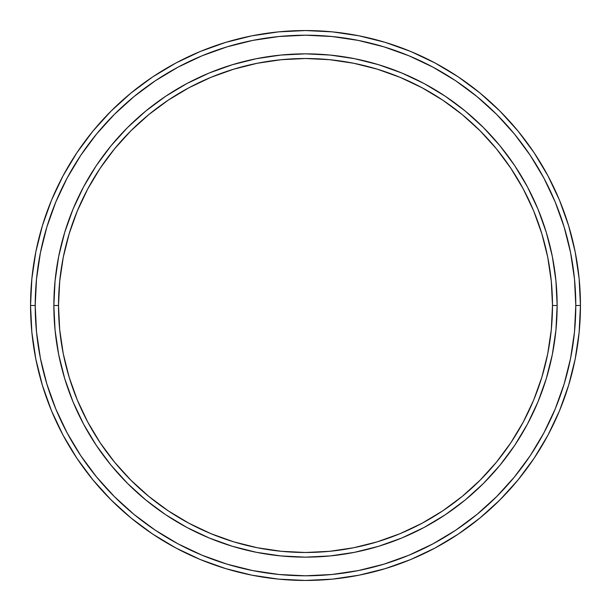 <?xml version="1.0" encoding="UTF-8"?>
<svg xmlns="http://www.w3.org/2000/svg" width="611" height="611" viewBox="0 0 611 611"><rect width="100%" height="100%" fill="white"/><g stroke="black" fill="none" stroke-linecap="round" stroke-linejoin="round"><path stroke-width="0.92" d="M53.852 305.5A251.648 251.648 0 0 0 305.5 557.148A251.648 251.648 0 0 0 557.148 305.5L552.489 305.5A246.989 246.989 0 0 1 305.5 552.489A246.989 246.989 0 0 1 58.511 305.5L59.702 329.711L63.254 353.685L69.15 377.201L77.314 400.022L87.678 421.926L100.135 442.723L114.578 462.191L130.853 480.147L148.809 496.422L168.277 510.865L189.074 523.322L210.978 533.686L233.799 541.85L257.315 547.746L281.289 551.298L305.5 552.489L329.711 551.298L353.685 547.746L377.201 541.85L400.022 533.686L421.926 523.322L442.723 510.865L462.191 496.422L480.147 480.147L496.422 462.191L510.865 442.723L523.322 421.926L533.686 400.022L541.85 377.201L547.746 353.685L551.298 329.711L552.489 305.5L551.298 281.289L547.746 257.315L541.85 233.799L533.686 210.978L523.322 189.074L510.865 168.277L496.422 148.809L480.147 130.853L462.191 114.578L442.723 100.135L421.926 87.678L400.022 77.314L377.201 69.15L353.685 63.254L329.711 59.702L305.5 58.511L281.289 59.702L257.315 63.254L233.799 69.15L210.978 77.314L189.074 87.678L168.277 100.135L148.809 114.578L130.853 130.853L114.578 148.809L100.135 168.277L87.678 189.074L77.314 210.978L69.15 233.799L63.254 257.315L59.702 281.289L58.511 305.5L53.852 305.5L58.511 305.5A246.989 246.989 0 0 1 305.5 58.511A246.989 246.989 0 0 1 552.489 305.5L557.148 305.5A251.648 251.648 0 0 0 305.5 53.852A251.648 251.648 0 0 0 53.852 305.5A251.648 251.648 0 0 1 305.5 53.852A251.648 251.648 0 0 1 557.148 305.5A251.648 251.648 0 0 1 305.5 557.148A251.648 251.648 0 0 1 53.852 305.5L55.066 280.831L58.687 256.406L64.69 232.447L73.007 209.199L83.562 186.874L96.263 165.688L110.973 145.853L127.554 127.554L145.853 110.973L165.688 96.263L186.874 83.562L209.199 73.007L232.447 64.69L256.406 58.687L280.831 55.066L305.5 53.852L330.169 55.066L354.594 58.687L378.553 64.69L401.801 73.007L424.126 83.562L445.312 96.263L465.147 110.973L483.446 127.554L500.027 145.853L514.737 165.688L527.438 186.874L537.993 209.199L546.31 232.447L552.313 256.406L555.934 280.831L557.148 305.5L555.934 330.169L552.313 354.594L546.31 378.553L537.993 401.801L527.438 424.126L514.737 445.312L500.027 465.147L483.446 483.446L465.147 500.027L445.312 514.737L424.126 527.438L401.801 537.993L378.553 546.31L354.594 552.313L330.169 555.934L305.5 557.148L280.831 555.934L256.406 552.313L232.447 546.31L209.199 537.993L186.874 527.438L165.688 514.737L145.853 500.027L127.554 483.446L110.973 465.147L96.263 445.312L83.562 424.126L73.007 401.801L64.69 378.553L58.687 354.594L55.066 330.169L53.852 305.5L55.066 330.169M30.55 305.5L35.209 305.5A270.291 270.291 0 0 1 305.5 35.209A270.291 270.291 0 0 1 575.791 305.5L580.45 305.5A274.95 274.95 0 0 0 305.5 30.55A274.95 274.95 0 0 0 30.55 305.5A274.95 274.95 0 0 1 305.5 30.55A274.95 274.95 0 0 1 580.45 305.5A274.95 274.95 0 0 1 305.5 580.45A274.95 274.95 0 0 1 30.55 305.5L31.871 278.547L35.835 251.862L42.388 225.688L51.477 200.278L63.017 175.892L76.887 152.742L92.964 131.075L111.08 111.08L131.075 92.964L152.742 76.887L175.892 63.017L200.278 51.477L225.688 42.388L251.862 35.835L278.547 31.871L305.5 30.55L332.453 31.871L359.138 35.835L385.312 42.388L410.722 51.477L435.108 63.017L458.258 76.887L479.925 92.964L499.92 111.08L518.036 131.075L534.113 152.742L547.983 175.892L559.523 200.278L568.612 225.688L575.165 251.862L579.129 278.547L580.45 305.5L579.129 332.453L575.165 359.138L568.612 385.312L559.523 410.722L547.983 435.108L534.113 458.258L518.036 479.925L499.92 499.92L479.925 518.036L458.258 534.113L435.108 547.983L410.722 559.523L385.312 568.612L359.138 575.165L332.453 579.129L305.5 580.45L278.547 579.129L251.862 575.165L225.688 568.612L200.278 559.523L175.892 547.983L152.742 534.113L131.075 518.036L111.08 499.92L92.964 479.925L76.887 458.258L63.017 435.108L51.477 410.722L42.388 385.312L35.835 359.138L31.871 332.453L30.55 305.5A274.95 274.95 0 0 0 305.5 580.45A274.95 274.95 0 0 0 580.45 305.5L575.791 305.5L574.485 279.006L570.598 252.771L564.152 227.04L555.216 202.065L543.874 178.084L530.241 155.331L514.439 134.03L496.621 114.379L476.97 96.561L455.669 80.759L432.916 67.126L408.935 55.784L383.96 46.848L358.229 40.402L331.994 36.515L305.5 35.209L279.006 36.515L252.771 40.402L227.04 46.848L202.065 55.784L178.084 67.126L155.331 80.759L134.03 96.561L114.379 114.379L96.561 134.03L80.759 155.331L67.126 178.084L55.784 202.065L46.848 227.04L40.402 252.771L36.515 279.006L35.209 305.5L36.515 331.994L40.402 358.229L46.848 383.96L55.784 408.935L67.126 432.916L80.759 455.669L96.561 476.97L114.379 496.621L134.03 514.439L155.331 530.241L178.084 543.874L202.065 555.216L227.04 564.152L252.771 570.598L279.006 574.485L305.5 575.791L331.994 574.485L358.229 570.598L383.96 564.152L408.935 555.216L432.916 543.874L455.669 530.241L476.97 514.439L496.621 496.621L514.439 476.97L530.241 455.669L543.874 432.916L555.216 408.935L564.152 383.96L570.598 358.229L574.485 331.994L575.791 305.5A270.291 270.291 0 0 1 305.5 575.791A270.291 270.291 0 0 1 35.209 305.5L30.55 305.5M96.263 445.312L110.973 465.147M305.5 557.148L330.169 555.934M445.312 514.737L465.147 500.027M557.148 305.5L555.934 280.831M514.737 165.688L500.027 145.853M305.5 53.852L280.831 55.066M165.688 96.263L145.853 110.973"/></g></svg>
